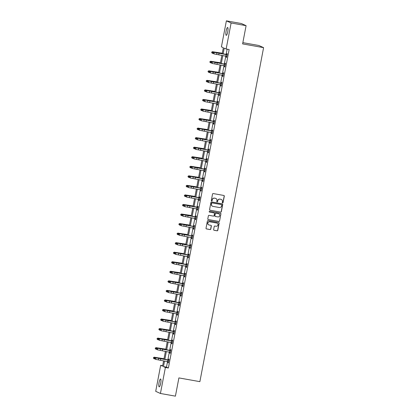 <?xml version="1.0" encoding="UTF-8"?>
<svg xmlns="http://www.w3.org/2000/svg" width="417" height="417" viewBox="0 0 417 417"><rect width="100%" height="100%" fill="white"/><g stroke="black" fill="none" stroke-linecap="round" stroke-linejoin="round"><path stroke-width="0.63" d="M222.589 202.897A0.427 0.417 114.5 0 0 223.085 202.547L224.299 196.167A0.61 0.594 114.5 0 0 223.825 195.458L213.233 193.571A0.61 0.594 114.5 0 0 212.534 194.067L211.315 200.452A0.427 0.417 114.5 0 0 211.648 200.947A0.427 0.417 114.5 0 0 212.138 200.598L212.295 199.774A1.96 1.908 114.5 0 1 214.547 198.184L215.427 198.341A1.96 1.908 114.5 0 1 216.944 200.598L216.788 201.427A0.427 0.417 114.5 0 0 217.116 201.922A0.427 0.417 114.5 0 0 217.611 201.573L217.768 200.749A1.96 1.908 114.5 0 1 220.02 199.159L220.901 199.316A1.96 1.908 114.5 0 1 222.417 201.573L222.261 202.401A0.427 0.417 114.5 0 0 222.589 202.897M222.433 202.829A0.427 0.417 114.5 0 0 222.954 202.49L224.174 196.105A0.61 0.594 114.5 0 0 223.898 195.479M211.487 200.879A0.427 0.417 114.5 0 0 212.013 200.541L212.295 199.774M216.96 201.854A0.427 0.417 114.5 0 0 217.481 201.515L217.768 200.749M159.059 382.551A3.993 0.87 100.1 0 1 160.581 378.99A3.993 0.87 100.1 0 1 160.696 383.291A3.993 0.87 100.1 0 1 159.179 386.851A3.993 0.87 100.1 0 1 159.059 382.551M226.113 31.04A3.993 0.87 100.1 0 1 227.635 27.48A3.993 0.87 100.1 0 1 227.75 31.781A3.993 0.87 100.1 0 1 226.233 35.341A3.993 0.87 100.1 0 1 226.113 31.04M213.64 229.574A0.61 0.594 114.5 0 0 214.114 230.278L217.085 230.81A0.61 0.594 114.5 0 0 217.789 230.314L219.139 223.225A0.61 0.594 114.5 0 0 218.664 222.522L208.073 220.635A0.61 0.594 114.5 0 0 207.369 221.13L206.019 228.219A0.61 0.594 114.5 0 0 206.493 228.923L210.079 229.564A0.61 0.594 114.5 0 0 210.783 229.069L211.362 226.035A0.61 0.594 114.5 0 0 210.887 225.326L209.11 225.008A1.637 1.595 114.5 0 1 207.89 222.928A1.637 1.595 114.5 0 1 209.725 221.797L216.694 223.038A1.637 1.595 114.5 0 1 217.914 225.117A1.637 1.595 114.5 0 1 216.084 226.254L214.922 226.045A0.61 0.594 114.5 0 0 214.218 226.54L213.64 229.574M222.183 53.751L223.335 47.731L221.417 46.86L226.379 20.85L241.365 23.519L246.093 25.672L242.611 43.905L263.591 47.642L199.879 381.649L178.898 377.911L175.416 396.15L160.43 393.481L155.708 391.328L160.665 365.323L162.583 366.194L163.6 360.856M246.093 25.672L231.107 22.998L226.144 49.008L224.226 48.137L223.121 53.944M168.541 361.94L167.519 361.664L166.477 367.132L168.39 368.008L229.142 49.54L226.144 49.008M168.39 368.008L165.393 367.471L160.43 393.481M220.645 212.128A0.61 0.594 114.5 0 0 221.349 211.633L222.704 204.544A0.61 0.594 114.5 0 0 222.23 203.84L211.638 201.953A0.61 0.594 114.5 0 0 210.934 202.448L209.584 209.537A0.61 0.594 114.5 0 0 210.053 210.241L220.52 212.071A0.61 0.594 114.5 0 0 221.224 211.575L222.574 204.486A0.61 0.594 114.5 0 0 222.303 203.856M220.921 213.885L219.566 220.974A0.61 0.594 114.5 0 1 218.862 221.469L208.276 219.582A0.61 0.594 114.5 0 1 207.802 218.878L208.38 215.844A0.61 0.594 114.5 0 1 209.084 215.349L213.379 216.11A0.61 0.594 114.5 0 0 214.083 215.615L214.463 213.603A0.61 0.594 114.5 0 0 213.989 212.899L209.516 212.102A0.427 0.417 114.5 0 1 209.198 211.56A0.427 0.417 114.5 0 1 209.678 211.263L220.447 213.181A0.61 0.594 114.5 0 1 220.921 213.885L219.566 220.974M263.591 47.642L258.868 45.495L242.856 42.643M227.129 49.185L226.103 54.559M226.817 56.451L225.795 56.175L224.283 64.103M224.268 64.192L212.399 61.904L212.107 63.436L223.976 65.719L224.268 64.192L225.305 64.312L224.998 65.995L223.976 65.719L222.459 73.653M223.173 75.545L222.152 75.269L220.64 83.197M221.677 83.405L221.354 85.089L220.332 84.813L218.816 92.746M219.853 92.949L219.535 94.638L218.513 94.362L216.996 102.29M218.034 102.499L217.71 104.182L216.689 103.906L215.177 111.834M215.891 113.732L214.87 113.455L213.353 121.383M214.067 123.276L213.045 122.999L211.534 130.928M212.248 132.825L211.226 132.549L209.715 140.477M210.429 142.369L209.407 142.093L207.89 150.021M207.875 150.11L196.011 147.821L195.719 149.354L207.583 151.637L207.875 150.11L208.917 150.235L208.604 151.918L207.583 151.637L206.071 159.57M207.108 159.779L206.785 161.462L205.763 161.186L204.247 169.114M205.284 169.323L204.966 171.006L203.944 170.73L202.427 178.664M203.465 178.872L203.142 180.556L202.12 180.28L200.608 188.208M201.322 190.1L200.301 189.824L198.784 197.757M199.503 199.649L198.476 199.373L196.965 207.301M197.679 209.193L196.657 208.917L195.146 216.85M195.13 216.934L183.261 214.651L182.969 216.178L194.838 218.466L195.13 216.934L196.167 217.059L195.86 218.743L194.838 218.466L193.321 226.395M193.306 226.483L181.442 224.195L181.15 225.727L193.014 228.01L193.306 226.483L194.348 226.608L194.035 228.287L193.014 228.01L191.502 235.944M192.216 237.836L191.195 237.56L189.678 245.488M190.715 245.696L190.397 247.38L189.375 247.104L187.858 255.037M188.896 255.24L188.573 256.929L187.551 256.653L186.039 264.581M186.753 266.473L185.732 266.197L184.215 274.131M184.934 276.023L183.907 275.746L182.396 283.675M183.11 285.567L182.088 285.291L180.577 293.224M180.561 293.307L168.692 291.019L168.4 292.552L180.269 294.84L180.561 293.307L181.598 293.432L181.291 295.116L180.269 294.84L178.752 302.768M179.466 304.66L178.445 304.384L176.933 312.312M177.97 312.521L177.647 314.209L176.626 313.933L175.109 321.861M176.146 322.07L175.828 323.754L174.806 323.477L173.29 331.406M174.004 333.303L172.982 333.027L171.47 340.955M172.185 342.847L171.163 342.571L169.646 350.499M169.338 352.115L167.827 360.048M226.806 56.504L226.514 56.316L226.306 57.296L226.629 57.442L227.328 53.772L227.01 53.626L226.817 54.622M224.987 66.048L224.69 65.86L224.487 66.845L224.805 66.991L225.508 63.316L225.185 63.175L224.998 64.166L225.362 64.088M223.163 75.597L222.871 75.409L222.668 76.389L222.986 76.535L223.684 72.866L223.366 72.72L223.178 73.715L223.538 73.632M221.031 84.953L220.843 85.938L221.166 86.084L221.865 82.41L221.547 82.264L221.354 83.259L221.719 83.181M219.212 94.497L219.024 95.483L219.342 95.629L220.046 91.959L219.723 91.813L219.535 92.809L219.895 92.725M217.393 104.047L217.205 105.032L217.523 105.178L218.221 101.503L217.903 101.357L217.716 102.353M215.568 113.591L215.38 114.576L215.704 114.722L216.402 111.052L216.084 110.906L215.891 111.897M213.749 123.135L213.561 124.125L213.879 124.271L214.583 120.596L214.26 120.45L214.072 121.446M212.237 132.877L211.945 132.689L211.737 133.669L212.06 133.815L212.759 130.146L212.441 130L212.253 130.99M210.418 142.421L210.121 142.233L209.918 143.219L210.236 143.365L210.939 139.69L210.616 139.544L210.429 140.539L210.793 140.461M208.594 151.97L208.302 151.778L208.099 152.763L208.417 152.909L209.115 149.239L208.797 149.093L208.609 150.084L208.969 150.005M206.462 161.322L206.274 162.312L206.597 162.458L207.296 158.783L206.978 158.637L206.785 159.633L207.15 159.555M204.643 170.871L204.455 171.856L204.773 172.002L205.477 168.332L205.154 168.187L204.966 169.177L205.326 169.099M202.824 180.415L202.636 181.405L202.954 181.551L203.652 177.877L203.334 177.731L203.147 178.726M200.999 189.964L200.812 190.95L201.135 191.095L201.833 187.426L201.515 187.28L201.322 188.27M199.18 199.508L198.992 200.499L199.31 200.64L200.014 196.97L199.691 196.824L199.503 197.82M197.668 209.251L197.377 209.058L197.168 210.043L197.491 210.189L198.19 206.519L197.872 206.373L197.684 207.364M195.849 218.795L195.552 218.607L195.349 219.592L195.667 219.733L196.371 216.063L196.053 215.917L195.86 216.913L196.225 216.835M194.025 228.344L193.733 228.151L193.53 229.136L193.848 229.282L194.546 225.607L194.228 225.467L194.041 226.457L194.4 226.379M191.893 237.695L191.705 238.686L192.028 238.826L192.727 235.157L192.409 235.011L192.216 236.006L192.581 235.928M190.074 247.245L189.886 248.23L190.204 248.376L190.908 244.701L190.585 244.56L190.397 245.55L190.762 245.472M188.255 256.789L188.067 257.774L188.385 257.92L189.083 254.25L188.765 254.104L188.578 255.1M186.43 266.338L186.243 267.323L186.566 267.469L187.264 263.794L186.946 263.653L186.753 264.644M184.611 275.882L184.423 276.867L184.741 277.013L185.445 273.344L185.122 273.198L184.934 274.193M183.099 285.619L182.808 285.431L182.604 286.416L182.922 286.562L183.621 282.888L183.303 282.742L183.115 283.737M181.28 295.168L180.983 294.981L180.78 295.961L181.098 296.106L181.802 292.437L181.484 292.291L181.291 293.287L181.656 293.203M179.456 304.712L179.164 304.525L178.961 305.51L179.279 305.656L179.977 301.981L179.659 301.835L179.472 302.831M177.329 314.069L177.136 315.054L177.46 315.2L178.158 311.53L177.84 311.384L177.647 312.375L178.012 312.297M175.505 323.613L175.317 324.603L175.635 324.749L176.339 321.074L176.016 320.928L175.828 321.924L176.193 321.846M173.686 333.162L173.498 334.147L173.816 334.293L174.514 330.624L174.197 330.478L174.009 331.468M171.861 342.706L171.674 343.697L171.997 343.843L172.695 340.168L172.377 340.022L172.185 341.017M170.042 352.256L169.855 353.241L170.172 353.387L170.876 349.717L170.553 349.571L170.365 350.561M168.531 361.992L168.239 361.805L168.035 362.79L168.353 362.936L169.052 359.261L168.734 359.115L168.546 360.111M226.379 20.85L231.107 22.998M162.682 365.683L160.665 365.323M163.912 359.24L165.424 351.312M165.731 349.696L167.243 341.763M167.551 340.147L169.062 332.219M169.375 330.603L170.887 322.669M171.194 321.054L172.706 313.125M173.013 311.509L174.53 303.576M174.838 301.96L176.349 294.032M176.657 292.416L178.168 284.483M178.481 282.867L179.993 274.939M180.3 273.323L181.812 265.389M182.12 263.773L183.631 255.845M183.944 254.229L185.456 246.296M185.763 244.68L187.275 236.752M187.582 235.136L189.099 227.202M189.407 225.587L190.918 217.658M191.226 216.042L192.737 208.114M193.045 206.493L194.562 198.565M194.869 196.949L196.381 189.021M196.688 187.405L198.2 179.472M198.513 177.856L200.024 169.928M200.332 168.312L201.844 160.378M202.151 158.762L203.668 150.834M203.976 149.218L205.487 141.285M205.795 139.669L207.306 131.741M207.614 130.125L209.131 122.191M209.438 120.576L210.95 112.647M211.257 111.031L212.769 103.098M213.082 101.482L214.593 93.554M214.901 91.938L216.413 84.005M216.72 82.389L218.237 74.461M218.544 72.845L220.056 64.911M220.364 63.295L221.875 55.367M164.538 361.049L163.48 366.6L165.393 367.471M222.814 55.56L221.297 63.488M220.989 65.104L219.478 73.038M219.17 74.653L217.658 82.582M217.351 84.198L215.834 92.131M215.526 93.747L214.015 101.675M213.707 103.291L212.196 111.224M211.883 112.84L210.371 120.768M210.064 122.384L208.552 130.318M208.245 131.934L206.733 139.862M206.42 141.478L204.909 149.411M204.601 151.027L203.089 158.955M202.782 160.571L201.265 168.504M200.958 170.12L199.446 178.049M199.138 179.664L197.627 187.593M197.314 189.214L195.802 197.142M195.495 198.758L193.983 206.686M193.676 208.302L192.164 216.235M191.851 217.851L190.34 225.779M190.032 227.395L188.52 235.329M188.213 236.945L186.696 244.873M186.389 246.489L184.877 254.422M184.569 256.038L183.058 263.966M182.75 265.582L181.233 273.516M180.926 275.131L179.414 283.06M179.107 284.675L177.595 292.609M177.282 294.225L175.771 302.153M175.463 303.769L173.952 311.702M173.644 313.318L172.127 321.246M171.82 322.862L170.308 330.796M170 332.412L168.489 340.34M168.181 341.956L166.664 349.889M166.357 351.505L164.845 359.433M166.477 367.132L163.48 366.6M226.306 57.296L226.645 57.358M224.487 66.845L224.82 66.902M222.668 76.389L223.001 76.452M220.843 85.938L221.182 85.996M219.024 95.483L219.358 95.545M217.205 105.032L217.538 105.089M215.38 114.576L215.719 114.639M213.561 124.125L213.895 124.183M211.737 133.669L212.076 133.732M209.918 143.219L210.257 143.276M208.099 152.763L208.432 152.825M206.274 162.312L206.613 162.369M204.455 171.856L204.789 171.919M202.636 181.405L202.97 181.463M200.812 190.95L201.15 191.012M198.992 200.499L199.326 200.556M197.168 210.043L197.507 210.105M195.349 219.592L195.688 219.65M193.53 229.136L193.863 229.199M191.705 238.686L192.044 238.743M189.886 248.23L190.22 248.287M188.067 257.774L188.401 257.836M186.243 267.323L186.581 267.38M184.423 276.867L184.757 276.93M182.604 286.416L182.938 286.474M180.78 295.961L181.119 296.023M178.961 305.51L179.294 305.567M177.136 315.054L177.475 315.116M175.317 324.603L175.651 324.661M173.498 334.147L173.832 334.21M171.674 343.697L172.012 343.754M169.855 353.241L170.188 353.303M168.035 362.79L168.369 362.847M221.281 199.425A1.96 1.908 114.5 0 0 220.77 199.258L220.901 199.316M217.643 200.686A1.96 1.908 114.5 0 1 219.889 199.102L220.77 199.258M215.808 198.45A1.96 1.908 114.5 0 0 215.302 198.283L215.427 198.341M212.17 199.712A1.96 1.908 114.5 0 1 214.416 198.127L215.302 198.283M209.855 210.168A0.61 0.594 114.5 0 0 209.928 210.184L220.52 212.071M221.75 205.06A0.427 0.417 114.5 0 0 221.422 204.565L212.123 202.907A0.427 0.417 114.5 0 0 211.633 203.256L211.466 204.127A1.96 1.908 114.5 0 0 212.983 206.384L219.337 207.515A1.96 1.908 114.5 0 0 221.583 205.93L221.75 205.06M212.472 206.217A1.96 1.908 114.5 0 1 211.336 204.069L211.502 203.199A0.427 0.417 114.5 0 1 211.998 202.85L221.291 204.507M208.073 219.504A0.61 0.594 114.5 0 0 208.146 219.524L218.737 221.411A0.61 0.594 114.5 0 0 219.441 220.916M214.062 212.915A0.61 0.594 114.5 0 0 213.864 212.842L209.516 212.102M217.836 216.908A1.637 1.595 114.5 0 0 218.821 213.806A1.637 1.595 114.5 0 0 218.445 213.692L215.99 213.254A0.61 0.594 114.5 0 0 215.287 213.749L214.906 215.766A0.61 0.594 114.5 0 0 215.375 216.47L217.836 216.908M218.753 213.78A1.637 1.595 114.5 0 0 218.32 213.634L218.445 213.692M215.177 216.392A0.61 0.594 114.5 0 1 214.776 215.704L215.162 213.692A0.61 0.594 114.5 0 1 215.865 213.196L218.32 213.634M220.791 213.827A0.61 0.594 114.5 0 0 220.52 213.196M217.002 223.126A1.637 1.595 114.5 0 0 216.569 222.98L216.694 223.038M208.672 224.862A1.637 1.595 114.5 0 1 209.595 221.74L216.569 222.98M206.29 228.844A0.61 0.594 114.5 0 0 206.363 228.865L209.954 229.506A0.61 0.594 114.5 0 0 210.658 229.006L211.237 225.972A0.61 0.594 114.5 0 0 210.96 225.347M213.911 230.205A0.61 0.594 114.5 0 0 213.984 230.22L216.955 230.752A0.61 0.594 114.5 0 0 217.658 230.257L219.008 223.168A0.61 0.594 114.5 0 0 218.737 222.537M222.282 53.235L212.675 51.744L222.261 53.345M211.8 52.031L212.675 51.744L212.383 53.277L211.68 52.641L211.81 51.995L212.696 51.666M212.383 53.277L213.04 53.402M226.806 56.441L227.124 54.768L214.223 52.36L213.931 53.887L212.842 53.167L213.103 53.251L213.217 52.636L212.842 53.167M213.217 52.636L214.223 52.36L213.577 52.156L227.182 54.544M226.087 54.643L225.795 56.175L213.931 53.887L213.103 53.251M226.937 54.809L226.608 54.663M213.577 52.156L212.962 52.558M220.463 62.779L210.856 61.294L220.442 62.889M209.98 61.575L210.856 61.294L210.564 62.821L209.86 62.185L209.986 61.544L210.877 61.21M210.564 62.821L211.221 62.946M218.644 72.329L209.037 70.838L218.623 72.438M208.156 71.119L209.037 70.838L208.745 72.37L208.041 71.734L208.156 71.119L209.058 70.76M208.745 72.37L209.402 72.495M211.023 62.717L211.398 62.185L211.138 62.102L211.023 62.717L212.107 63.436L211.278 62.795M211.398 62.185L212.399 61.904L211.758 61.7L224.987 64.171M225.112 64.354L224.789 64.208M211.758 61.7L211.138 62.102M223.163 75.534L223.486 73.861L210.58 71.448L210.288 72.98L209.198 72.261L209.459 72.344L209.574 71.729L209.198 72.261M222.443 73.736L222.152 75.269L210.288 72.98L209.459 72.344M209.574 71.729L210.58 71.448L209.933 71.25L223.163 73.715M223.293 73.903L222.97 73.757M209.933 71.25L209.318 71.651M216.819 81.873L207.213 80.387L216.798 81.982M206.337 80.669L207.213 80.387L206.921 81.914L206.217 81.279L206.342 80.637L207.233 80.304M206.921 81.914L207.577 82.04M215 91.422L205.393 89.931L214.979 91.531M204.512 90.213L205.393 89.931L205.101 91.464L204.398 90.828L204.512 90.213L205.414 89.853M205.101 91.464L205.758 91.589M213.176 100.966L203.569 99.481L213.155 101.076M202.693 99.762L203.569 99.481L203.277 101.008L202.579 100.372L202.693 99.762L203.595 99.397M203.277 101.008L203.939 101.133M221.344 85.141L221.052 84.953M221.662 83.405L220.624 83.285L220.332 84.813L208.469 82.524L207.379 81.81L207.64 81.888L207.499 81.195L207.379 81.81M220.624 83.285L208.761 80.997L208.469 82.524L207.64 81.888M207.755 81.279L208.761 80.997L208.114 80.794L221.344 83.264M221.469 83.447L221.146 83.301M208.114 80.794L207.499 81.195M219.524 94.69L219.227 94.503M219.842 92.955L218.805 92.829L218.513 94.362L206.644 92.074L205.56 91.354L205.935 90.823L205.675 90.744L205.56 91.354M218.805 92.829L206.936 90.541L206.644 92.074L205.816 91.438M205.935 90.823L206.936 90.541L206.295 90.343L219.524 92.809M219.65 92.996L219.326 92.845M206.295 90.343L205.675 90.744M218.018 102.499L204.471 99.887L218.075 102.274M217.7 104.234L217.408 104.047M216.981 102.379L216.689 103.906L204.825 101.618L203.736 100.904L203.996 100.982L203.856 100.288L203.736 100.904M204.111 100.372L205.117 100.09L204.825 101.618L203.996 100.982M217.83 102.54L217.507 102.394M204.471 99.887L203.856 100.288M211.356 110.515L201.75 109.025L211.336 110.625M200.874 109.306L201.75 109.025L201.458 110.557L200.754 109.921L200.879 109.275L201.771 108.941M201.458 110.557L202.115 110.682M216.215 112.043L203.293 109.635L203.001 111.167L201.917 110.448L202.292 109.916L201.917 110.448M202.292 109.916L203.293 109.635L202.652 109.436L216.256 111.819M215.881 113.784L215.584 113.596M215.162 111.923L214.87 113.455L203.001 111.167L202.172 110.531M216.006 112.09L215.683 111.938M202.652 109.436L202.031 109.838M209.537 120.06L199.931 118.574L209.516 120.169M199.05 118.855L199.931 118.574L199.639 120.101L198.935 119.465L199.05 118.855L199.952 118.491M199.639 120.101L200.296 120.226M214.057 123.27L214.38 121.592L201.474 119.184L201.182 120.711L200.097 119.997L200.468 119.465L200.097 119.997M200.468 119.465L201.474 119.184L200.827 118.981L214.432 121.368M214.062 123.328L213.765 123.14M213.337 121.472L213.045 122.999L201.182 120.711L200.353 120.075M214.187 121.634L213.864 121.488M200.827 118.981L200.212 119.382M207.713 129.609L198.106 128.118L207.692 129.718M197.231 128.4L198.106 128.118L197.814 129.651L197.116 129.015L197.231 128.4L198.127 128.035M197.814 129.651L198.476 129.776M212.237 132.815L212.555 131.141L199.654 128.728L199.362 130.26L198.273 129.541L198.648 129.009L198.273 129.541M198.648 129.009L199.654 128.728L199.008 128.53L212.613 130.912M211.518 131.016L211.226 132.549L199.362 130.26L198.534 129.619M212.368 131.183L212.039 131.032M199.008 128.53L198.393 128.931M205.894 139.153L196.287 137.667L205.873 139.262M195.411 137.949L196.287 137.667L195.995 139.195L195.292 138.559L195.417 137.918L196.308 137.584M195.995 139.195L196.652 139.32M210.418 142.364L210.736 140.685L197.83 138.277L197.538 139.804L196.454 139.09L196.829 138.559L196.569 138.475L196.454 139.09M209.699 140.565L209.407 142.093L197.538 139.804L196.709 139.169M196.829 138.559L197.83 138.277L197.189 138.074L210.418 140.539M210.543 140.727L210.22 140.581M197.189 138.074L196.569 138.475M204.075 148.702L194.468 147.211L204.054 148.812M193.587 147.493L194.468 147.211L194.176 148.744L193.472 148.108L193.587 147.493L194.489 147.128M194.176 148.744L194.833 148.869M194.63 148.634L194.89 148.713L194.749 148.025L194.63 148.634L195.719 149.354L194.89 148.713M195.005 148.103L196.011 147.821L195.364 147.623L208.594 150.089M208.724 150.276L208.401 150.125M195.364 147.623L194.749 148.025M202.25 158.246L192.644 156.761L202.229 158.356M191.768 157.042L192.644 156.761L192.352 158.288L191.648 157.652L191.773 157.006L192.664 156.677M192.352 158.288L193.008 158.413M206.775 161.515L206.483 161.327M207.093 159.779L206.055 159.654L205.763 161.186L193.9 158.898L192.81 158.179L193.071 158.262L192.93 157.569L192.81 158.179M206.055 159.654L194.192 157.371L193.9 158.898L193.071 158.262M193.186 157.652L194.192 157.371L193.545 157.167L206.775 159.633M206.9 159.82L206.577 159.675M193.545 157.167L192.93 157.569M200.431 167.796L190.824 166.305L200.41 167.905M189.943 166.586L190.824 166.305L190.533 167.837L189.829 167.201L189.943 166.586L190.845 166.221M190.533 167.837L191.189 167.962M204.956 171.064L204.658 170.871M205.273 169.328L204.236 169.203L203.944 170.73L192.075 168.447L190.991 167.728L191.367 167.196L191.106 167.118L190.991 167.728M204.236 169.203L192.367 166.915L192.075 168.447L191.247 167.806M191.367 167.196L192.367 166.915L191.726 166.717L204.956 169.182M205.081 169.37L204.757 169.219M191.726 166.717L191.106 167.118M198.607 177.34L189 175.854L198.586 177.449M188.124 176.136L189 175.854L188.708 177.381L188.01 176.745L188.124 176.136L189.026 175.771M188.708 177.381L189.37 177.506M203.449 178.872L189.902 176.261L203.506 178.648M203.131 180.608L202.839 180.42M202.412 178.747L202.12 180.28L190.256 177.991L189.167 177.272L189.427 177.355L189.287 176.662L189.167 177.272M189.542 176.74L190.548 176.464L190.256 177.991L189.427 177.355M203.261 178.914L202.938 178.768M189.902 176.261L189.287 176.662M196.788 186.889L187.181 185.398L196.767 186.998M186.305 185.68L187.181 185.398L186.889 186.931L186.185 186.295L186.31 185.648L187.202 185.315M186.889 186.931L187.546 187.056M201.646 188.416L188.724 186.008L188.432 187.541L187.348 186.821L187.723 186.29L187.348 186.821M187.723 186.29L188.724 186.008L188.083 185.81L201.687 188.192M201.312 190.157L201.015 189.964M200.593 188.296L200.301 189.824L188.432 187.541L187.603 186.899M201.437 188.458L201.114 188.312M188.083 185.81L187.462 186.211M194.968 196.433L185.362 194.947L194.947 196.543M184.481 195.229L185.362 194.947L185.07 196.475L184.366 195.839L184.481 195.229L185.383 194.864M185.07 196.475L185.727 196.6M199.488 199.644L199.811 197.966L186.905 195.557L186.613 197.085L185.529 196.365L185.899 195.834L185.529 196.365M185.899 195.834L186.905 195.557L186.258 195.354L199.863 197.741M199.493 199.701L199.196 199.514M198.768 197.84L198.476 199.373L186.613 197.085L185.784 196.449M199.618 198.007L199.295 197.861M186.258 195.354L185.643 195.755M193.144 205.982L183.537 204.492L193.123 206.092M182.662 204.773L183.537 204.492L183.245 206.024L182.547 205.388L182.662 204.773L183.558 204.408M183.245 206.024L183.907 206.149M197.668 209.188L197.986 207.515L185.085 205.101L184.794 206.634L183.704 205.915L184.079 205.383L183.704 205.915M184.079 205.383L185.085 205.101L184.439 204.903L198.044 207.285M196.949 207.39L196.657 208.917L184.794 206.634L183.965 205.993M197.799 207.551L197.476 207.405M184.439 204.903L183.824 205.3M191.325 215.526L181.718 214.041L191.304 215.636M180.842 214.322L181.718 214.041L181.426 215.568L180.723 214.932L180.848 214.286L181.739 213.957M181.426 215.568L182.083 215.693M181.885 215.459L182.26 214.927L181.885 215.459L182.969 216.178L182.14 215.542M182.26 214.927L183.261 214.651L182.62 214.447L195.849 216.913M195.974 217.101L195.651 216.955M182.62 214.447L182 214.849M189.506 225.076L179.899 223.585L189.485 225.185M179.018 223.866L179.899 223.585L179.607 225.112L178.903 224.482L179.018 223.866L179.92 223.502M179.607 225.112L180.264 225.243M180.066 225.008L180.436 224.476L180.18 224.393L180.066 225.008L181.15 225.727L180.321 225.086M180.436 224.476L181.442 224.195L180.796 223.997L194.025 226.462M194.155 226.645L193.832 226.499M180.796 223.997L180.18 224.393M187.681 234.62L178.075 233.129L187.66 234.729M177.199 233.416L178.075 233.129L177.783 234.662L177.079 234.026L177.204 233.379L178.095 233.051M177.783 234.662L178.44 234.787M192.539 236.152L179.623 233.744L179.331 235.271L178.241 234.552L178.502 234.635L178.617 234.02L178.241 234.552M192.206 237.888L191.914 237.7M191.486 236.027L191.195 237.56L179.331 235.271L178.502 234.635M178.617 234.02L179.623 233.744L178.976 233.541L192.206 236.006M192.331 236.194L192.008 236.048M178.976 233.541L178.361 233.942M185.862 244.164L176.255 242.678L185.841 244.273M175.375 242.96L176.255 242.678L175.964 244.206L175.26 243.57L175.375 242.96L176.276 242.595M175.964 244.206L176.62 244.336M190.387 247.432L190.089 247.245M190.705 245.702L189.667 245.577L189.375 247.104L177.506 244.821L176.422 244.101L176.798 243.57L176.537 243.486L176.422 244.101M189.667 245.577L177.798 243.288L177.506 244.821L176.678 244.18M176.798 243.57L177.798 243.288L177.157 243.09L190.387 245.556M190.512 245.738L190.188 245.592M177.157 243.09L176.537 243.486M184.038 253.713L174.431 252.222L184.017 253.823M173.555 252.509L174.431 252.222L174.139 253.755L173.441 253.119L173.555 252.509L174.457 252.144M174.139 253.755L174.801 253.88M188.88 255.246L175.333 252.634L188.937 255.022M188.562 256.981L188.27 256.794M187.843 255.121L187.551 256.653L175.687 254.365L174.598 253.645L174.859 253.729L174.718 253.036L174.598 253.645M174.973 253.114L175.979 252.838L175.687 254.365L174.859 253.729M188.692 255.287L188.369 255.141M175.333 252.634L174.718 253.036M182.219 263.257L172.612 261.772L182.198 263.367M171.736 262.053L172.612 261.772L172.32 263.299L171.616 262.663L171.741 262.022L172.633 261.688M172.32 263.299L172.977 263.429M187.077 264.79L174.155 262.382L173.863 263.914L172.779 263.195L173.154 262.663L172.893 262.58L172.779 263.195M173.154 262.663L174.155 262.382L173.514 262.178L187.118 264.566M186.743 266.526L186.446 266.338M186.024 264.67L185.732 266.197L173.863 263.914L173.034 263.273M186.868 264.831L186.545 264.686M173.514 262.178L172.893 262.58M180.399 272.807L170.793 271.316L180.379 272.916M169.912 271.603L170.793 271.316L170.501 272.848L169.797 272.212L169.912 271.603L170.814 271.238M170.501 272.848L171.158 272.973M184.919 276.012L185.242 274.339L172.336 271.926L172.044 273.458L170.96 272.739L171.33 272.207L170.96 272.739M171.33 272.207L172.336 271.926L171.689 271.728L185.294 274.11M184.924 276.075L184.627 275.887M184.199 274.214L183.907 275.746L172.044 273.458L171.215 272.822M185.049 274.381L184.726 274.235M171.689 271.728L171.074 272.129M178.575 282.351L168.968 280.865L178.554 282.46M168.093 281.147L168.968 280.865L168.677 282.392L167.978 281.756L168.093 281.147L168.989 280.782M168.677 282.392L169.338 282.517M183.099 285.562L183.417 283.883L170.517 281.475L170.225 283.002L169.135 282.288L169.51 281.756L169.135 282.288M169.51 281.756L170.517 281.475L169.87 281.272L183.475 283.659M182.38 283.763L182.088 285.291L170.225 283.002L169.396 282.366M183.23 283.925L182.907 283.779M169.87 281.272L169.255 281.673M176.756 291.9L167.149 290.409L176.735 292.009M166.274 290.691L167.149 290.409L166.857 291.942L166.154 291.306L166.279 290.659L167.17 290.331M166.857 291.942L167.514 292.067M167.316 291.832L167.691 291.301L167.316 291.832L168.4 292.552L167.571 291.916M167.691 291.301L168.692 291.019L168.051 290.821L181.28 293.287M181.405 293.474L181.082 293.323M168.051 290.821L167.431 291.222M174.937 301.444L165.33 299.959L174.916 301.554M164.449 300.24L165.33 299.959L165.038 301.486L164.334 300.85L164.449 300.24L165.351 299.875M165.038 301.486L165.695 301.611M179.456 304.655L179.779 302.977L166.873 300.568L166.581 302.096L165.497 301.382L165.867 300.85L165.497 301.382M165.867 300.85L166.873 300.568L166.227 300.365L179.831 302.752M178.737 302.857L178.445 304.384L166.581 302.096L165.752 301.46M179.586 303.018L179.263 302.872M166.227 300.365L165.612 300.766M173.112 310.993L163.506 309.503L173.091 311.103M162.63 309.784L163.506 309.503L163.214 311.035L162.51 310.399L162.635 309.753L163.527 309.419M163.214 311.035L163.871 311.16M177.637 314.262L177.345 314.074M177.955 312.526L176.917 312.401L176.626 313.933L164.762 311.645L163.672 310.926L163.933 311.009L163.792 310.316L163.672 310.926M176.917 312.401L165.054 310.112L164.762 311.645L163.933 311.009M164.048 310.394L165.054 310.112L164.407 309.914L177.637 312.38M177.762 312.568L177.439 312.416M164.407 309.914L163.792 310.316M171.293 320.537L161.687 319.052L171.272 320.647M160.806 319.333L161.687 319.052L161.395 320.579L160.691 319.943L160.806 319.333L161.707 318.969M161.395 320.579L162.051 320.704M175.818 323.806L175.521 323.618M176.136 322.07L175.098 321.95L174.806 323.477L162.938 321.189L161.853 320.475L162.229 319.943L161.968 319.86L161.853 320.475M175.098 321.95L163.229 319.662L162.938 321.189L162.109 320.553M162.229 319.943L163.229 319.662L162.588 319.458L175.818 321.924M175.943 322.112L175.62 321.966M162.588 319.458L161.968 319.86M169.474 330.087L159.862 328.596L169.453 330.196M158.986 328.877L159.862 328.596L159.57 330.128L158.872 329.493L158.986 328.877L159.888 328.513M159.57 330.128L160.232 330.254M174.327 331.614L161.41 329.206L161.118 330.738L160.029 330.019L160.404 329.487L160.029 330.019M160.404 329.487L161.41 329.206L160.764 329.008L174.369 331.39M173.993 333.355L173.701 333.167M173.274 331.494L172.982 333.027L161.118 330.738L160.29 330.097M174.124 331.661L173.8 331.51M160.764 329.008L160.149 329.409M167.65 339.631L158.043 338.145L167.629 339.74M157.167 338.427L158.043 338.145L157.751 339.673L157.047 339.037L157.173 338.396L158.064 338.062M157.751 339.673L158.408 339.798M172.508 341.163L159.586 338.755L159.294 340.282L158.21 339.568L158.585 339.037L158.324 338.953L158.21 339.568M158.585 339.037L159.586 338.755L158.945 338.552L172.549 340.939M172.174 342.899L171.877 342.711M171.455 341.043L171.163 342.571L159.294 340.282L158.465 339.647M172.299 341.205L171.976 341.059M158.945 338.552L158.324 338.953M165.83 349.18L156.224 347.689L165.81 349.29M155.343 347.971L156.224 347.689L155.932 349.222L155.228 348.586L155.343 347.971L156.245 347.606M155.932 349.222L156.589 349.347M170.683 350.707L157.767 348.299L157.475 349.832L156.391 349.112L156.766 348.581L156.391 349.112M156.646 349.191L157.475 349.832L170.365 352.396M156.766 348.581L157.767 348.299L157.12 348.101L170.725 350.483M170.355 352.448L170.058 352.256M170.48 350.754L170.157 350.603M157.12 348.101L156.505 348.503M164.006 358.724L154.399 357.239L163.985 358.834M153.524 357.52L154.399 357.239L154.108 358.766L153.409 358.13L153.524 357.52L154.42 357.155M154.108 358.766L154.77 358.891M168.531 361.935L168.849 360.257L155.948 357.849L155.656 359.376L154.566 358.656L154.827 358.74L154.942 358.13L154.566 358.656M154.942 358.13L155.948 357.849L155.301 357.645L168.906 360.033M167.811 360.132L167.519 361.664L155.656 359.376L154.827 358.74M168.661 360.298L168.338 360.152M155.301 357.645L154.686 358.047M218.763 54.726L219.055 53.194M216.647 54.335L216.939 52.803M216.939 64.27L217.231 62.743M214.828 63.879L215.12 62.352M215.12 73.819L215.412 72.287M213.004 73.428L213.296 71.896M213.301 83.364L213.587 81.836M211.184 82.973L211.476 81.44M211.476 92.913L211.768 91.38M209.365 92.517L209.657 90.989M209.657 102.457L209.949 100.93M207.541 102.066L207.833 100.533M215.881 113.721L216.199 112.048M207.833 112.006L208.125 110.474M205.722 111.61L206.014 110.083M206.014 121.55L206.306 120.023M203.903 121.159L204.189 119.627M204.194 131.1L204.486 129.567M202.078 130.703L202.37 129.176M202.37 140.644L202.662 139.116M200.259 140.253L200.551 138.72M200.551 150.193L200.843 148.66M198.435 149.797L198.727 148.27M198.732 159.737L199.024 158.21M196.615 159.346L196.907 157.814M196.907 169.286L197.199 167.754M194.796 168.89L195.088 167.363M195.088 178.83L195.38 177.303M192.972 178.44L193.264 176.907M201.312 190.095L201.63 188.421M193.264 188.38L193.556 186.847M191.153 187.984L191.445 186.456M191.445 197.924L191.737 196.391M189.334 197.533L189.626 196M189.626 207.468L189.917 205.941M187.509 207.077L187.801 205.55M187.801 217.017L188.093 215.485M185.69 216.626L185.982 215.094M185.982 226.561L186.274 225.034M183.866 226.17L184.158 224.643M192.206 237.826L192.524 236.152M184.163 236.111L184.455 234.578M182.047 235.72L182.338 234.187M182.338 245.655L182.63 244.127M180.227 245.264L180.519 243.737M180.519 255.204L180.811 253.672M178.403 254.813L178.695 253.281M186.743 266.468L187.061 264.79M178.695 264.748L178.987 263.221M176.584 264.357L176.876 262.83M176.876 274.297L177.168 272.765M174.765 273.906L175.057 272.374M175.057 283.841L175.348 282.314M172.94 283.451L173.232 281.918M173.232 293.391L173.524 291.858M171.121 292.995L171.413 291.467M171.413 302.935L171.705 301.408M169.297 302.544L169.589 301.011M169.594 312.484L169.886 310.952M167.478 312.088L167.77 310.561M167.77 322.028L168.061 320.501M165.658 321.637L165.95 320.105M173.993 333.292L174.311 331.619M165.95 331.578L166.242 330.045M163.834 331.181L164.126 329.654M172.174 342.842L172.492 341.163M164.126 341.122L164.418 339.594M162.015 340.731L162.307 339.198M170.35 352.386L170.673 350.713M162.307 350.671L162.599 349.138M160.196 350.275L160.488 348.748M169.344 352.12L169.636 350.588M160.488 360.215L160.78 358.688M158.371 359.824L158.663 358.292"/></g></svg>
